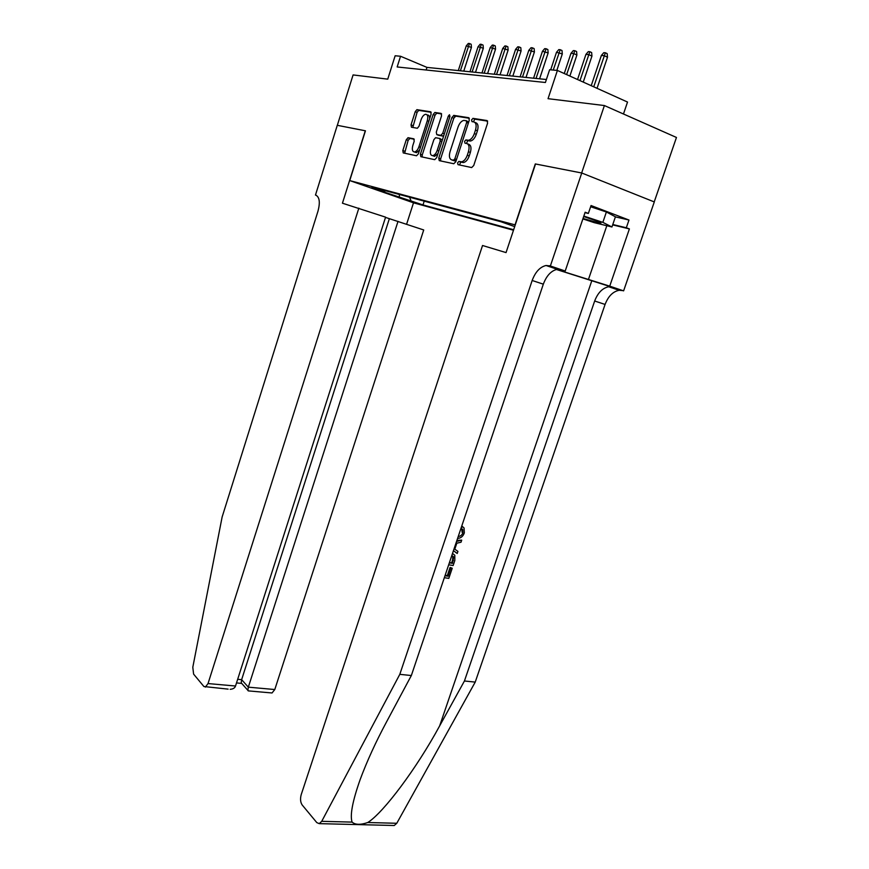 <?xml version="1.0" encoding="UTF-8"?>
<svg xmlns="http://www.w3.org/2000/svg" width="869" height="869" viewBox="0 0 869 869"><rect width="100%" height="100%" fill="white"/><g stroke="black" fill="none" stroke-linecap="round" stroke-linejoin="round"><path stroke-width="1.3" d="M457.615 162.84L457.985 164.643L471.671 167.565L473.746 165.501L487.596 123.126L487.031 120.552L473.029 118.369L471.595 119.857L471.976 121.627L473.757 121.91C476.136 122.768 476.723 125.484 475.495 130.057L474.355 133.554C472.921 137.443 470.987 139.681 468.565 140.278L465.849 139.931L464.6 141.397L464.969 143.179L466.729 143.504C469.086 144.417 469.651 147.165 468.434 151.727L467.305 155.214C465.893 159.027 463.992 161.232 461.613 161.808L458.854 161.406L457.615 162.84M467.5 143.809L468.641 144.254C470.998 145.166 471.574 147.904 470.357 152.466L469.217 155.953C467.815 159.766 465.914 161.96 463.535 162.536L460.766 162.134L459.484 164.958M487.672 121.139L474.789 119.14L473.409 121.856M474.68 122.279L475.669 122.681C478.048 123.539 478.634 126.244 477.418 130.817L476.277 134.315C474.832 138.204 472.899 140.441 470.477 141.028L467.761 140.68L466.425 143.45M417.87 203.704L406.051 199.707L417.87 203.704M408.104 137.715L406.301 139.659L402.825 150.543L403.238 152.922L416.523 155.768L418.369 153.824L431.111 114.165L430.644 111.775L416.903 109.657L415.252 111.645L411.026 124.864L411.461 127.222L417.359 128.254L418.999 126.266L421.117 119.65C422.247 116.544 423.735 114.751 425.582 114.284C427.744 114.502 428.308 116.642 427.298 120.682L418.934 146.742C417.826 149.783 416.37 151.532 414.578 151.988C412.395 151.749 411.808 149.587 412.829 145.514L414.209 141.213L413.774 138.812L408.104 137.715L409.94 138.41L408.137 140.354L404.628 153.226M515.035 224.854L535.293 163.937L581.654 172.985L604.4 105.551L548.046 98.686L557.409 70.443L549.621 69.737L545.406 82.49L397.155 66.967L400.544 56.257L395.145 55.768L387.748 79.144L353.086 74.93L337.324 125.321L365.447 130.806L349.74 180.589L515.252 224.93M438.758 158.125L439.247 160.635L453.792 163.741L455.791 161.721L469.282 120.215L468.749 117.706L453.879 115.392L451.902 117.467L438.758 158.125L440.648 158.831L440.637 160.928M434.728 159.668L420.835 156.692L420.39 154.248L433.164 114.491L434.869 112.459L441.072 113.394L441.561 115.827L436.292 132.142L436.77 134.597L440.789 135.336L442.734 133.305L448.263 116.174L449.49 114.73L449.979 116.446L436.651 157.68L434.728 159.668M604.4 105.551L676.462 137.465L654.216 201.901M513.481 230.242L413.655 202.868L349.74 180.589M424.213 201.141L422.997 204.932L513.655 229.742M422.997 204.932L373.051 188.399L384.413 191.462L371.932 187.107L500.902 221.736L514.687 226.613M623.464 114.002L627.527 102.053L557.409 70.443M546.395 79.503L426.972 67.402L400.544 56.257M426.136 70.009L426.972 67.402M454.824 115.773L454.444 116.935M384.413 191.462L385.575 190.767M409.581 197.22L410.994 200.739M399.392 197.578L399.36 194.471M469.358 118.271L455.758 116.142L453.792 118.217L440.648 158.831M453.455 160.244L454.856 158.821L466.664 122.475L466.295 120.715L463.753 120.411C461.352 121.008 459.44 123.235 458.017 127.102L450.033 151.749C448.838 156.214 449.371 158.918 451.641 159.863L456.149 160.602M468.673 122.084L466.479 120.791M452.923 160.352L451.641 159.863M455.356 160.961L453.542 160.58M441.648 113.937L436.727 113.198L435.021 115.229L422.247 154.943L422.225 156.985M438.421 135.238L442.669 136.064L443.831 135.455M430.85 149.033C429.807 153.216 430.437 155.432 432.729 155.66C434.598 155.203 436.097 153.422 437.237 150.315L440.257 140.952L439.779 138.475L435.543 137.715L433.848 139.735L430.85 149.033M433.023 155.768L434.609 156.377L438.009 153.487M442.321 140.137L439.996 138.562M414.263 139.257L409.94 138.41M414.947 152.118L416.436 152.683L419.575 150.065M429.666 118.651C429.688 116.185 428.938 114.98 427.429 115.023L427.081 114.882M431.209 112.307L418.728 110.385L417.087 112.373L412.786 127.461M601.359 55.475L603.792 52.672L605.367 52.781L607.192 53.639L607.485 57.235L604.183 55.67L601.359 55.475L591.224 85.683M605.367 52.781L593.733 86.824M607.485 57.235L597.036 88.312M583.023 218.477L599.86 223.257C603.51 223.518 598.111 221.28 583.675 216.544M590.627 206.757L606.388 211.982L615.426 216.794L611.95 226.972L594.287 222.67L582.882 218.89M583.838 216.077L602.858 222.366L611.95 226.972M606.388 211.982L602.858 222.366M445.004 575.723L448.089 576.212L450.859 567.989L452.238 568.217L450.077 567.435L447.307 575.647L445.178 575.213M462.688 529.503L461.765 528.917L462.112 532.317L462.895 532.827L462.688 529.503L461.037 528.2M556.356 269.466L623.605 290.865L654.303 201.934L581.741 172.996L535.521 163.98L506.051 252.597L482.534 245.503L301.217 794.614C300.087 798.828 300.402 802.283 302.173 804.966L316.805 822.606L319.249 823.638L321.726 821.324L399.805 674.344L532.165 280.491C535.369 271.921 539.997 266.924 546.058 265.49L550.37 265.979L581.741 172.996M399.805 674.344L411.341 675.528L386.618 721.759C375.788 741.963 366.968 761.233 360.157 779.558C352.542 801.131 349.849 815.318 352.086 822.107C355.269 824.887 360.494 825.018 367.783 822.519C383.544 812.624 416.653 768.359 439.649 725.887L464.437 680.992L594.668 301.011C597.839 292.766 602.521 288.008 608.713 286.748L612.232 287.031M453.444 550.696L457.213 553.477L453.466 550.642M456.573 541.441L461.711 540.138L456.898 540.464M464.437 680.992L475.224 682.1L605.085 304.432C608.246 296.242 612.938 291.528 619.152 290.289L622.682 290.583M549.48 265.708L560.701 269.52L557.257 269.292C551.174 270.693 546.536 275.647 543.331 284.163L411.341 675.528M367.783 822.519L396.785 823.28L475.224 682.1M550.37 265.979L565.208 271.019L585.141 212.232L588.356 213.437L584.989 212.644M615.404 216.881L628.982 220.031L591.039 205.529L588.356 213.437M628.982 220.031L626.321 227.765L629.395 228.916L609.734 286.151L623.605 290.865M556.497 269.433L609.734 286.151M565.208 271.019L559.343 269.249M396.785 823.28L394.244 825.507L393.19 825.474M629.395 228.916L612.667 224.886M612.797 224.506L626.321 227.765M458.256 536.423C460.396 536.358 461.95 535.152 462.895 532.827M461.254 528.341L462.319 526.429L464.057 527.972L464.328 532.893C463.047 536.412 460.798 538.248 457.594 538.4M462.319 526.429L461.754 526.06M461.711 540.138L461.004 542.234L456.812 543.19L454.802 549.165L457.92 551.391L457.213 553.477M452.51 553.466L454.813 555.258L454.824 560.538L453.14 565.534L448.686 564.807M449.349 562.83L452.434 563.34L453.683 557.018L451.847 555.443M452.434 563.34L449.512 562.341M453.401 560.462L452.619 559.918L451.652 562.797M453.683 557.018L452.803 556.421L452.619 559.918M453.509 556.725L452.803 556.421M452.238 568.217L448.795 578.385L444.341 577.689M450.859 567.989L450.077 567.435M448.089 576.212L447.307 575.647M358.843 208.158L208.028 683.566L235.521 686.021L385.586 217.152L342.44 203.205L365.295 130.774L337.281 125.31L315.469 195.069L316.359 195.362M228.112 689.128L203.9 686.521L193.602 674.116L192.799 667.262L222.138 516.968L318 211.124C320.248 202.531 319.575 197.22 315.968 195.221L315.469 195.069M413.503 202.814L406.605 224.213M398.024 221.334L248.328 687.162L274.789 689.53L423.724 229.97L385.499 217.402M274.789 689.53L272.04 692.973L271.258 692.897M205.356 687.129L208.028 683.566M389.355 218.695L241.636 679.667L248.328 687.162L247.861 690.323L248.708 690.931M241.767 683.458L241.191 682.817L241.636 679.667L237.672 679.297M230.187 689.302C233.098 689.074 234.88 687.976 235.521 686.021M585.934 54.378L588.313 51.619L589.845 51.716L591.659 52.574L591.941 56.105L588.671 54.573L585.934 54.378L577.537 79.513M589.845 51.716L579.971 80.611M591.941 56.105L583.251 82.099M570.987 53.313L573.323 50.598L574.8 50.695L576.614 51.543L576.897 55.019L573.638 53.509L570.987 53.313L564.263 73.528M574.8 50.695L566.621 74.593M576.897 55.019L569.879 76.07M556.497 52.281L558.789 49.609L560.223 49.707L562.015 50.532L562.297 53.954L556.497 52.281L550.685 69.835M560.223 49.707L553.238 70.063M562.297 53.954L556.844 70.4M542.441 51.282L544.7 48.653L546.09 48.74L547.872 49.566L548.143 52.933L542.441 51.282L533.566 78.199M546.09 48.74L536.032 78.449M548.143 52.933L539.595 78.807M528.808 50.315L531.024 47.719L532.371 47.806L534.142 48.621L534.413 51.934L528.808 50.315L520.096 76.841M532.371 47.806L522.486 77.08M534.413 51.934L526.017 77.439M515.567 49.381L517.75 46.817L519.054 46.904L520.813 47.697L521.074 50.978L515.567 49.381L507.018 75.516M519.054 46.904L509.343 75.744M521.074 50.978L512.84 76.103M502.706 48.458L504.856 45.938L506.127 46.024L507.865 46.807L508.126 50.033L502.706 48.458L494.309 74.223M506.127 46.024L496.568 74.452M508.126 50.033L500.044 74.81M490.214 47.578L492.321 45.079L493.559 45.166L495.287 45.948L495.547 49.12L490.214 47.578L481.969 72.974M493.559 45.166L484.163 73.192M495.547 49.12L487.607 73.55M478.08 46.709L480.144 44.254L481.35 44.341L483.066 45.101L483.327 48.24L478.08 46.709L469.966 71.758M481.35 44.341L472.106 71.975M483.327 48.24L475.517 72.323M466.273 45.872L468.304 43.45L469.477 43.526L471.172 44.286L471.432 47.382L466.273 45.872L458.3 70.574M469.477 43.526L460.374 70.791M471.432 47.382L463.764 71.128M462.699 162.503L460.776 161.786M469.217 155.953L467.305 155.214M470.357 152.466L468.434 151.727M467.924 140.691L466.023 139.942M469.694 141.006L467.783 140.257M476.277 134.315L474.355 133.554M477.418 130.817L475.495 130.057M474.941 119.14L473.029 118.369M460.95 162.145L459.028 161.417M453.792 118.217L451.902 117.467M455.758 116.142L453.879 115.392M456.529 159.462L454.856 158.821M468.326 123.148L466.664 122.475M422.247 154.943L420.39 154.248M435.021 115.229L433.164 114.491M436.922 113.198L435.065 112.459M438.639 135.325L436.77 134.597M442.669 136.064L440.789 135.336M444.331 133.924L442.734 133.305M449.86 116.815L448.263 116.174M438.834 150.924L437.237 150.315M441.854 141.56L440.257 140.952M420.455 147.317L418.934 146.742M428.819 121.291L427.298 120.682M412.862 125.57L411.026 124.864M417.087 112.373L415.252 111.645M418.912 110.385L417.077 109.657M404.661 151.228L402.825 150.543M408.137 140.354L406.301 139.659M439.649 725.887L591.778 280.806M594.668 301.011L605.085 304.432M543.331 284.163L532.165 280.491M321.726 821.324L352.086 822.107M606.812 225.723L588.389 279.655M463.535 162.536L461.613 161.808M467.761 140.68L465.849 139.931M470.477 141.028L468.565 140.278M474.789 119.14L472.877 118.369M460.766 162.134L458.854 161.406M455.552 116.142L453.672 115.392M455.541 160.971L453.629 160.254M436.727 113.198L434.869 112.459M442.886 136.064L441.007 135.336M434.609 156.377L432.729 155.66M416.436 152.683L414.578 151.988M418.728 110.385L416.903 109.657M409.744 138.41L407.909 137.715M598.741 221.834L599.86 223.257M557.257 269.292L546.058 265.49M608.713 286.748L619.152 290.289M319.249 823.638L394.244 825.507M272.04 692.973L248.186 690.877M241.191 682.817L247.861 690.323M236.509 682.925L241.539 683.382"/></g></svg>
